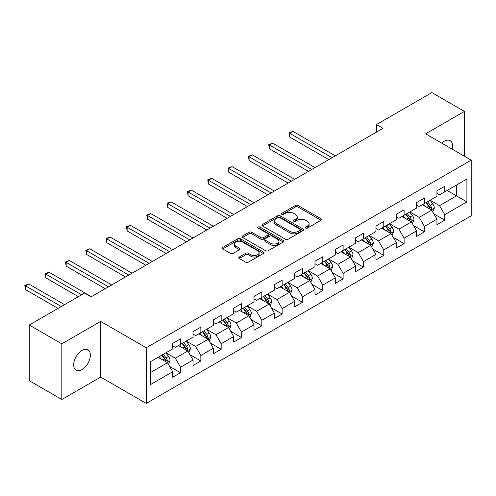 <?xml version="1.0" encoding="UTF-8"?>
<svg xmlns="http://www.w3.org/2000/svg" width="496" height="496" viewBox="0 0 496 496"><rect width="100%" height="100%" fill="white"/><g stroke="black" fill="none" stroke-linecap="round" stroke-linejoin="round"><path stroke-width="0.74" d="M305.635 228.086A1.265 0.732 0 0 0 307.427 228.086L321.017 220.243A1.81 1.042 0 0 0 321.544 219.505A1.81 1.042 0 0 0 321.017 218.767L297.997 205.474A1.81 1.042 0 0 0 295.436 205.474L281.852 213.323A1.265 0.732 0 0 0 281.48 213.838A1.265 0.732 0 0 0 281.852 214.353A1.265 0.732 0 0 0 283.644 214.353L285.398 213.336A5.785 3.342 0 0 1 293.582 213.336L295.504 214.446A5.785 3.342 0 0 1 297.197 216.808A5.785 3.342 0 0 1 295.504 219.17L293.744 220.187A1.265 0.732 0 0 0 293.372 220.701A1.265 0.732 0 0 0 293.744 221.222A1.265 0.732 0 0 0 295.535 221.222L297.296 220.205A5.785 3.342 0 0 1 305.48 220.205L307.396 221.315A5.785 3.342 0 0 1 309.089 223.677A5.785 3.342 0 0 1 307.396 226.04L305.635 227.056A1.265 0.732 0 0 0 305.269 227.571A1.265 0.732 0 0 0 305.635 228.086L305.635 227.056M82.026 369.632A11.792 6.808 120 0 0 89.726 359.24A11.792 6.808 120 0 0 87.922 349.792A11.792 6.808 120 0 0 82.026 350.374A11.792 6.808 120 0 0 74.319 360.772A11.792 6.808 120 0 0 76.13 370.221A11.792 6.808 120 0 0 82.026 369.632M452.191 149.166A11.792 6.808 120 0 0 450.126 140.678A11.792 6.808 120 0 0 444.23 141.261A11.792 6.808 120 0 0 441.744 143.133M239.295 257.015A1.81 1.042 0 0 0 238.768 257.753A1.81 1.042 0 0 0 239.295 258.49L245.756 262.217A1.81 1.042 0 0 0 248.31 262.217L263.401 253.506A1.81 1.042 0 0 0 263.934 252.768A1.81 1.042 0 0 0 263.401 252.03L240.38 238.737A1.81 1.042 0 0 0 237.826 238.737L222.735 247.448A1.81 1.042 0 0 0 222.202 248.192A1.81 1.042 0 0 0 222.735 248.93L230.535 253.431A1.81 1.042 0 0 0 233.095 253.431L239.549 249.705A1.81 1.042 0 0 0 240.083 248.967A1.81 1.042 0 0 0 239.549 248.223L235.681 245.991A4.836 2.796 0 0 1 234.267 244.02A4.836 2.796 0 0 1 237.255 241.434A4.836 2.796 0 0 1 242.525 242.042L257.678 250.79A4.836 2.796 0 0 1 259.098 252.768A4.836 2.796 0 0 1 256.11 255.347A4.836 2.796 0 0 1 250.84 254.739L248.31 253.282A1.81 1.042 0 0 0 245.756 253.282L239.295 257.015L239.295 258.49M100.657 321.414L61.826 343.833L29.258 325.029L29.258 380.692L61.826 399.497L100.657 377.084L146.258 403.409L146.258 347.746L100.657 321.414L100.657 377.084M464.423 156.228L464.423 111.395L425.599 133.815L471.2 160.14L146.258 347.746M464.423 111.395L431.855 92.591L376.476 124.558L376.476 132.085M29.258 325.029L84.63 293.055L91.146 296.819L382.993 128.321L376.476 124.558M285.529 239.258A1.81 1.042 0 0 0 288.083 239.258L303.174 230.541A1.81 1.042 0 0 0 303.707 229.803A1.81 1.042 0 0 0 303.174 229.065L280.153 215.772A1.81 1.042 0 0 0 277.599 215.772L262.508 224.49A1.81 1.042 0 0 0 261.975 225.227A1.81 1.042 0 0 0 262.508 225.965L285.529 239.258M258.602 228.358A1.265 0.732 0 0 1 259.885 228.538L259.885 227.038L283.29 240.548A1.81 1.042 0 0 1 283.817 241.285A1.81 1.042 0 0 1 283.29 242.023L268.2 250.734A1.81 1.042 0 0 1 265.639 250.734L242.618 237.448L242.618 235.972A1.81 1.042 0 0 0 242.091 236.71A1.81 1.042 0 0 0 242.618 237.448M242.618 235.972L249.079 232.24A1.81 1.042 0 0 1 251.639 232.24L260.97 237.634A1.81 1.042 0 0 0 263.531 237.634L267.815 235.16A1.81 1.042 0 0 0 268.342 234.422A1.81 1.042 0 0 0 267.815 233.678L258.094 228.067A1.265 0.732 0 0 1 257.722 227.552A1.265 0.732 0 0 1 258.509 226.877A1.265 0.732 0 0 1 259.885 227.038M146.258 403.409L471.2 215.803L471.2 160.14M169.644 366.439L180.525 372.719L180.525 367.226L193.031 360.009L193.031 365.496L200.849 360.983L200.849 355.496L213.354 348.273L213.354 353.766L221.173 349.252L221.173 343.759L233.684 336.536L233.684 342.029L241.496 337.516L241.496 332.022L254.008 324.799L254.008 330.293L261.826 325.779L261.826 320.286L274.331 313.069L274.331 318.556L282.15 314.042L282.15 308.555L294.655 301.332L294.655 306.826L302.473 302.312L302.473 296.819L314.985 289.596L314.985 295.089L322.797 290.575L322.797 285.082L335.308 277.865L335.308 283.352L343.127 278.839L343.127 273.352L355.632 266.129L355.632 271.622L363.45 267.108L363.45 261.615L375.956 254.392L375.956 259.885L383.774 255.372L383.774 249.879L396.285 242.662L396.285 248.149L404.104 243.635L404.104 238.148L416.609 230.925L416.609 236.418L424.427 231.905L424.427 226.412L436.933 219.189L436.933 224.682L444.751 220.168L444.751 214.675L466.903 201.891L466.903 179.019L456.475 185.039L456.475 195.87L466.903 201.891M180.525 372.719L172.707 377.233L172.707 371.74L150.555 384.53L150.555 361.658L172.707 348.874L172.707 343.381L180.525 338.867L180.525 344.36L193.031 337.137L193.031 331.644L200.849 327.131L200.849 332.624L213.354 325.401L213.354 319.914L221.173 315.4L221.173 320.887L233.684 313.67L233.684 308.177L241.496 303.664L241.496 309.157L254.008 301.934L254.008 296.441L261.826 291.927L261.826 297.42L274.331 290.197L274.331 284.71L282.15 280.197L282.15 285.684L294.655 278.467L294.655 272.974L302.473 268.46L302.473 273.953L314.985 266.73L314.985 261.237L322.797 256.723L322.797 262.217L335.308 254.994L335.308 249.507L343.127 244.993L343.127 250.48L355.632 243.263L355.632 237.77L363.45 233.256L363.45 238.75L375.956 231.527L375.956 226.033L383.774 221.52L383.774 227.013L396.285 219.79L396.285 214.303L404.104 209.789L404.104 215.276L416.609 208.06L416.609 202.566L424.427 198.053L424.427 203.546L436.933 196.323L436.933 190.83L444.751 186.316L444.751 191.809L466.903 179.019M178.436 345.563L187.817 350.982L175.311 358.199L165.931 352.786M172.707 345.867L175.311 347.367L180.525 344.36M175.311 358.199L180.525 367.226M187.817 350.982L193.031 360.009M198.766 333.827L208.146 339.245L195.635 346.468L186.254 341.05M193.031 334.13L195.635 335.637L200.849 332.624M195.635 346.468L200.849 355.496M208.146 339.245L213.354 348.273M219.089 322.096L228.47 327.509L215.965 334.732L206.578 329.313M213.354 322.394L215.965 323.9L221.173 320.887M215.965 334.732L221.173 343.759M228.47 327.509L233.684 336.536M239.413 310.36L248.794 315.778L236.288 322.995L226.908 317.583M233.684 310.657L236.288 312.164L241.496 309.157M236.288 322.995L241.496 332.022M248.794 315.778L254.008 324.799M259.737 298.623L269.117 304.042L256.612 311.265L247.231 305.846M254.008 298.927L256.612 300.427L261.826 297.42M256.612 311.265L261.826 320.286M269.117 304.042L274.331 313.069M280.066 286.893L289.447 292.305L276.935 299.528L267.555 294.109M274.331 287.19L276.935 288.697L282.15 285.684M276.935 299.528L282.15 308.555M289.447 292.305L294.655 301.332M300.39 275.156L309.771 280.569L297.265 287.792L287.885 282.379M294.655 275.454L297.265 276.96L302.473 273.953M297.265 287.792L302.473 296.819M309.771 280.569L314.985 289.596M320.714 263.419L330.094 268.838L317.589 276.055L308.208 270.642M314.985 263.723L317.589 265.224L322.797 262.217M317.589 276.055L322.797 285.082M330.094 268.838L335.308 277.865M341.037 251.683L350.424 257.102L337.912 264.325L328.532 258.906M335.308 251.987L337.912 253.493L343.127 250.48M337.912 264.325L343.127 273.352M350.424 257.102L355.632 266.129M361.367 239.952L370.748 245.365L358.236 252.588L348.855 247.175M355.632 240.25L358.236 241.757L363.45 238.75M358.236 252.588L363.45 261.615M370.748 245.365L375.956 254.392M381.691 228.216L391.071 233.635L378.566 240.851L369.185 235.439M375.956 228.52L378.566 230.02L383.774 227.013M378.566 240.851L383.774 249.879M391.071 233.635L396.285 242.662M402.014 216.479L411.395 221.898L398.889 229.121L389.509 223.702M396.285 216.783L398.889 218.29L404.104 215.276M398.889 229.121L404.104 238.148M411.395 221.898L416.609 230.925M422.344 204.749L431.725 210.161L419.213 217.384L409.832 211.966M416.609 205.046L419.213 206.553L424.427 203.546M419.213 217.384L424.427 226.412M431.725 210.161L436.933 219.189M447.094 190.458L456.475 195.87L439.537 205.648L430.156 200.235M436.933 193.316L439.537 194.816L444.751 191.809M439.537 205.648L444.751 214.675M61.826 343.833L61.826 399.497M150.555 372.496L167.493 362.712L158.112 357.3M167.493 362.712L172.707 371.74M433.87 213.888L444.751 220.168M413.546 225.624L424.427 231.905M393.223 237.355L404.104 243.635M372.899 249.091L383.774 255.372M352.569 260.828L363.45 267.108M332.246 272.558L343.127 278.839M311.922 284.295L322.797 290.575M291.592 296.031L302.473 302.312M271.269 307.762L282.15 314.042M250.945 319.498L261.826 325.779M230.621 331.235L241.496 337.516M210.292 342.965L221.173 349.252M189.968 354.702L200.849 360.983M306.144 228.265L307.396 227.54A5.785 3.342 0 0 0 309.089 225.178L309.089 223.677M297.197 216.808L297.197 218.314A5.785 3.342 0 0 1 295.504 220.677L294.252 221.402M321.017 218.767L321.017 220.243L297.997 206.981A1.81 1.042 0 0 0 295.436 206.981L282.354 214.532M303.149 230.559L280.153 217.279A1.81 1.042 0 0 0 277.599 217.279L262.533 225.978M299.981 230.324A1.265 0.732 0 0 0 300.347 229.803A1.265 0.732 0 0 0 299.981 229.288L279.775 217.62A1.265 0.732 0 0 0 277.983 217.62L276.129 218.693A5.785 3.342 0 0 0 274.431 221.055A5.785 3.342 0 0 0 276.129 223.417L289.937 231.39A5.785 3.342 0 0 0 298.127 231.39L299.981 230.324L299.981 231.824A1.265 0.732 0 0 0 300.347 231.31L300.347 229.803M274.431 221.055L274.431 222.561A5.785 3.342 0 0 0 276.129 224.924L276.129 223.417M299.981 231.824L298.127 232.897A5.785 3.342 0 0 1 289.937 232.897L276.129 224.924M242.643 237.46L249.079 233.746L249.079 232.24M268.342 234.422L268.342 235.922A1.81 1.042 0 0 1 267.815 236.66L263.531 239.134A1.81 1.042 0 0 1 260.97 239.134L251.639 233.746A1.81 1.042 0 0 0 249.079 233.746M259.885 228.538L283.266 242.036M270.661 243.226A4.836 2.796 0 0 0 275.931 243.827A4.836 2.796 0 0 0 278.919 241.248A4.836 2.796 0 0 0 277.5 239.277L272.161 236.189A1.81 1.042 0 0 0 269.607 236.189L265.323 238.663A1.81 1.042 0 0 0 264.79 239.401A1.81 1.042 0 0 0 265.323 240.138L270.661 243.226L270.661 244.726A4.836 2.796 0 0 0 275.931 245.334A4.836 2.796 0 0 0 278.919 242.755L278.919 241.248M264.79 239.401L264.79 240.907A1.81 1.042 0 0 0 265.323 241.645L265.323 240.138M270.661 244.726L265.323 241.645M259.098 252.768L259.098 254.274A4.836 2.796 0 0 1 256.11 256.854A4.836 2.796 0 0 1 250.84 256.246L248.31 254.789A1.81 1.042 0 0 0 245.756 254.789L239.32 258.503M234.267 244.02L234.267 245.52A4.836 2.796 0 0 0 235.681 247.498L235.681 245.991M239.549 248.223L239.549 249.705L235.681 247.498M263.376 253.518L240.38 240.244A1.81 1.042 0 0 0 237.826 240.244L222.76 248.942M432.754 211.947L434.304 208.041A4.886 2.821 -120 0 0 432.741 203.881L430.057 200.297M425.363 206.491L423.541 204.054M335.308 155.856L293 131.428L289.745 133.306L289.745 137.07L328.792 159.613M430.968 209.727L431.663 208.252A4.886 2.821 -120 0 0 430.268 205.313L427.577 201.723M426.355 202.43L429.338 206.41A2.486 1.438 60 0 1 429.79 207.167L431.663 208.252M426.014 202.628L428.705 206.218A4.886 2.821 60 0 1 430.1 209.151M289.745 137.07L289.025 132.897L332.047 157.734M289.025 132.897L293 131.428M412.424 223.684L413.974 219.778A4.886 2.821 -120 0 0 412.418 215.617L409.727 212.028M405.04 218.228L403.217 215.791M314.979 167.586L272.676 143.164L269.421 145.043L269.421 148.806L308.469 171.349M410.638 221.464L411.339 219.982A4.886 2.821 -120 0 0 409.944 217.05L407.253 213.46M406.032 214.167L409.014 218.147A2.486 1.438 60 0 1 409.467 218.903L411.339 219.982M405.691 214.359L408.382 217.949A4.886 2.821 60 0 1 409.777 220.887M269.421 148.806L268.702 144.627L311.724 169.471M268.702 144.627L272.676 143.164M392.1 235.414L393.65 231.508A4.886 2.821 -120 0 0 392.094 227.354L389.403 223.764M384.716 229.964L382.887 227.528M294.655 179.323L252.352 154.895L249.097 156.779L249.097 160.537L288.139 183.086M390.315 233.194L391.015 231.719A4.886 2.821 -120 0 0 389.614 228.78L386.93 225.19M385.702 225.897L388.69 229.884A2.486 1.438 60 0 1 389.143 230.634L391.015 231.719M385.367 226.095L388.052 229.685A4.886 2.821 60 0 1 389.453 232.624M249.097 160.537L248.378 156.364L291.4 181.201M248.378 156.364L252.352 154.895M371.777 247.151L373.327 243.245A4.886 2.821 -120 0 0 371.764 239.091L369.08 235.501M364.393 241.701L362.564 239.258M274.331 191.059L232.029 166.631L228.768 168.51L228.768 172.273L267.815 194.816M369.991 244.931L370.692 243.455A4.886 2.821 -120 0 0 369.291 240.517L366.6 236.927M365.378 237.634L368.361 241.614A2.486 1.438 60 0 1 368.813 242.37L370.692 243.455M365.037 237.832L367.728 241.422A4.886 2.821 60 0 1 369.123 244.354M228.768 172.273L228.055 168.101L271.076 192.938M228.055 168.101L232.029 166.631M351.453 258.887L353.003 254.981A4.886 2.821 -120 0 0 351.441 250.821L348.75 247.231M344.063 253.431L342.24 250.995M254.008 202.79L211.699 178.368L208.444 180.246L208.444 184.01L247.492 206.553M349.668 256.668L350.362 255.186A4.886 2.821 -120 0 0 348.967 252.253L346.276 248.663M345.055 249.37L348.037 253.351A2.486 1.438 60 0 1 348.49 254.107L350.362 255.186M344.714 249.562L347.405 253.152A4.886 2.821 60 0 1 348.8 256.091M208.444 184.01L207.725 179.831L250.747 204.674M207.725 179.831L211.699 178.368M331.123 270.618L332.673 266.718A4.886 2.821 -120 0 0 331.117 262.558L328.426 258.968M323.739 265.168L321.91 262.731M233.678 214.526L191.375 190.104L188.12 191.983L188.12 195.746L227.168 218.29M329.338 268.398L330.038 266.922A4.886 2.821 -120 0 0 328.643 263.984L325.953 260.394M324.731 261.101L327.713 265.087A2.486 1.438 60 0 1 328.166 265.844L330.038 266.922M324.39 261.299L327.075 264.889A4.886 2.821 60 0 1 328.476 267.828M188.12 195.746L187.401 191.568L230.423 216.405M187.401 191.568L191.375 190.104M310.8 282.354L312.35 278.448A4.886 2.821 -120 0 0 310.794 274.294L308.103 270.704M303.416 276.904L301.587 274.462M213.354 226.263L171.052 201.835L167.791 203.72L167.791 207.477L206.838 230.02M309.014 280.135L309.715 278.659A4.886 2.821 -120 0 0 308.314 275.72L305.629 272.13M304.401 272.837L307.39 276.818A2.486 1.438 60 0 1 307.836 277.574L309.715 278.659M304.06 273.036L306.751 276.625A4.886 2.821 60 0 1 308.152 279.558M167.791 207.477L167.078 203.304L210.099 228.141M167.078 203.304L171.052 201.835M290.476 294.091L292.026 290.185A4.886 2.821 -120 0 0 290.464 286.025L287.779 282.435M283.092 288.635L281.263 286.198M193.031 237.993L150.728 213.571L147.467 215.45L147.467 219.213L186.515 241.757M288.691 291.871L289.391 290.396A4.886 2.821 -120 0 0 287.99 287.457L285.299 283.867M284.078 284.574L287.06 288.554A2.486 1.438 60 0 1 287.513 289.311L289.391 290.396M283.737 284.766L286.428 288.356A4.886 2.821 60 0 1 287.823 291.295M147.467 219.213L146.754 215.041L189.776 239.878M146.754 215.041L150.728 213.571M270.146 305.821L271.696 301.921A4.886 2.821 -120 0 0 270.14 297.761L267.449 294.171M262.762 300.371L260.939 297.935M172.707 249.73L130.398 225.308L127.143 227.187L127.143 230.95L166.191 253.493M268.367 303.602L269.061 302.126A4.886 2.821 -120 0 0 267.666 299.193L264.976 295.604M263.754 296.304L266.736 300.291A2.486 1.438 60 0 1 267.189 301.047L269.061 302.126M263.413 296.503L266.104 300.092A4.886 2.821 60 0 1 267.499 303.031M127.143 230.95L126.424 226.771L169.446 251.608M126.424 226.771L130.398 225.308M249.823 317.558L251.373 313.652A4.886 2.821 -120 0 0 249.817 309.498L247.126 305.908M242.439 312.108L240.61 309.665M152.377 261.466L110.075 237.038L106.82 238.923L106.82 242.68L145.867 265.224M248.037 315.338L248.738 313.863A4.886 2.821 -120 0 0 247.343 310.924L244.652 307.334M243.431 308.041L246.413 312.021A2.486 1.438 60 0 1 246.865 312.778L248.738 313.863M243.09 308.239L245.774 311.829A4.886 2.821 60 0 1 247.175 314.768M106.82 242.68L106.101 238.508L149.122 263.345M106.101 238.508L110.075 237.038M229.499 329.294L231.049 325.388A4.886 2.821 -120 0 0 229.493 321.228L226.802 317.638M222.115 323.838L220.286 321.402M132.054 273.197L89.751 248.775L86.49 250.654L86.49 254.417L125.538 276.96M227.714 327.075L228.414 325.599A4.886 2.821 -120 0 0 227.013 322.66L224.328 319.071M223.101 319.777L226.083 323.758A2.486 1.438 60 0 1 226.536 324.514L228.414 325.599M222.76 319.976L225.451 323.566A4.886 2.821 60 0 1 226.852 326.498M86.49 254.417L85.777 250.244L128.799 275.082M85.777 250.244L89.751 248.775M209.176 341.025L210.726 337.125A4.886 2.821 -120 0 0 209.163 332.965L206.479 329.375M201.785 335.575L199.962 333.138M111.73 284.933L69.421 260.512L66.166 262.39L66.166 266.154L105.214 288.697M207.39 338.811L208.084 337.33A4.886 2.821 -120 0 0 206.689 334.397L203.999 330.807M202.777 331.514L205.759 335.494A2.486 1.438 60 0 1 206.212 336.251L208.084 337.33M202.436 331.706L205.127 335.296A4.886 2.821 60 0 1 206.522 338.235M66.166 266.154L65.453 261.975L108.469 286.812M65.453 261.975L69.421 260.512M188.846 352.761L190.396 348.855A4.886 2.821 -120 0 0 188.84 344.701L186.149 341.112M181.462 347.312L179.639 344.869M91.407 296.67L49.098 272.242L45.843 274.127L45.843 277.884L78.374 296.67M187.06 350.542L187.761 349.066A4.886 2.821 -120 0 0 186.366 346.127L183.675 342.538M182.454 343.244L185.436 347.231A2.486 1.438 60 0 1 185.888 347.981L187.761 349.066M182.113 343.443L184.803 347.033A4.886 2.821 60 0 1 186.198 349.971M45.843 277.884L45.124 273.711L81.629 294.785M45.124 273.711L49.098 272.242M168.522 364.498L170.072 360.592A4.886 2.821 -120 0 0 168.516 356.432L165.825 352.842M161.138 359.042L159.309 356.605M64.567 304.643L28.774 283.979L25.519 285.857L25.519 289.621L58.051 308.4M166.737 362.278L167.437 360.803A4.886 2.821 -120 0 0 166.042 357.864L163.351 354.274M162.124 354.981L165.112 358.961A2.486 1.438 60 0 1 165.565 359.718L167.437 360.803M161.789 355.179L164.474 358.769A4.886 2.821 60 0 1 165.875 361.702M25.519 289.621L24.8 285.448L61.306 306.522M24.8 285.448L28.774 283.979M307.396 227.54L307.396 226.04M293.744 221.222L293.744 220.187M295.504 220.677L295.504 219.17M281.852 214.353L281.852 213.323M295.436 206.981L295.436 205.474M297.997 206.981L297.997 205.474M262.508 225.965L262.508 224.49M277.599 217.279L277.599 215.772M280.153 217.279L280.153 215.772M303.174 230.541L303.174 229.065M289.937 232.897L289.937 231.39M298.127 232.897L298.127 231.39M251.639 233.746L251.639 232.24M260.97 239.134L260.97 237.634M263.531 239.134L263.531 237.634M267.815 236.66L267.815 235.16M283.29 242.023L283.29 240.548M245.756 254.789L245.756 253.282M248.31 254.789L248.31 253.282M250.84 256.246L250.84 254.739M222.735 248.93L222.735 247.448M237.826 240.244L237.826 238.737M240.38 240.244L240.38 238.737M263.401 253.506L263.401 252.03M431.241 209.882L434.267 208.134M430.268 205.313L432.741 203.881M426.796 207.316L428.705 206.218M410.917 221.619L413.943 219.871M409.944 217.05L412.418 215.617M406.472 219.052L408.382 217.949M390.588 233.356L393.619 231.607M389.614 228.78L392.094 227.354M386.142 230.789L388.052 229.685M370.264 245.086L373.296 243.338M369.291 240.517L371.764 239.091M365.819 242.525L367.728 241.422M349.94 256.823L352.966 255.074M348.967 252.253L351.441 250.821M345.495 254.256L347.405 253.152M329.617 268.559L332.642 266.811M328.643 263.984L331.117 262.558M325.165 265.992L327.075 264.889M309.287 280.296L312.319 278.541M308.314 275.72L310.794 274.294M304.842 277.729L306.751 276.625M288.963 292.026L291.995 290.278M287.99 287.457L290.464 286.025M284.518 289.459L286.428 288.356M268.64 303.763L271.665 302.014M267.666 299.193L270.14 297.761M264.194 301.196L266.104 300.092M248.31 315.499L251.342 313.751M247.343 310.924L249.817 309.498M243.865 312.933L245.774 311.829M227.986 327.23L231.018 325.481M227.013 322.66L229.493 321.228M223.541 324.663L225.451 323.566M207.663 338.966L210.688 337.218M206.689 334.397L209.163 332.965M203.217 336.4L205.127 335.296M187.339 350.703L190.365 348.955M186.366 346.127L188.84 344.701M182.894 348.136L184.803 347.033M167.009 362.433L170.041 360.685M166.042 357.864L168.516 356.432M162.564 359.867L164.474 358.769"/></g></svg>
